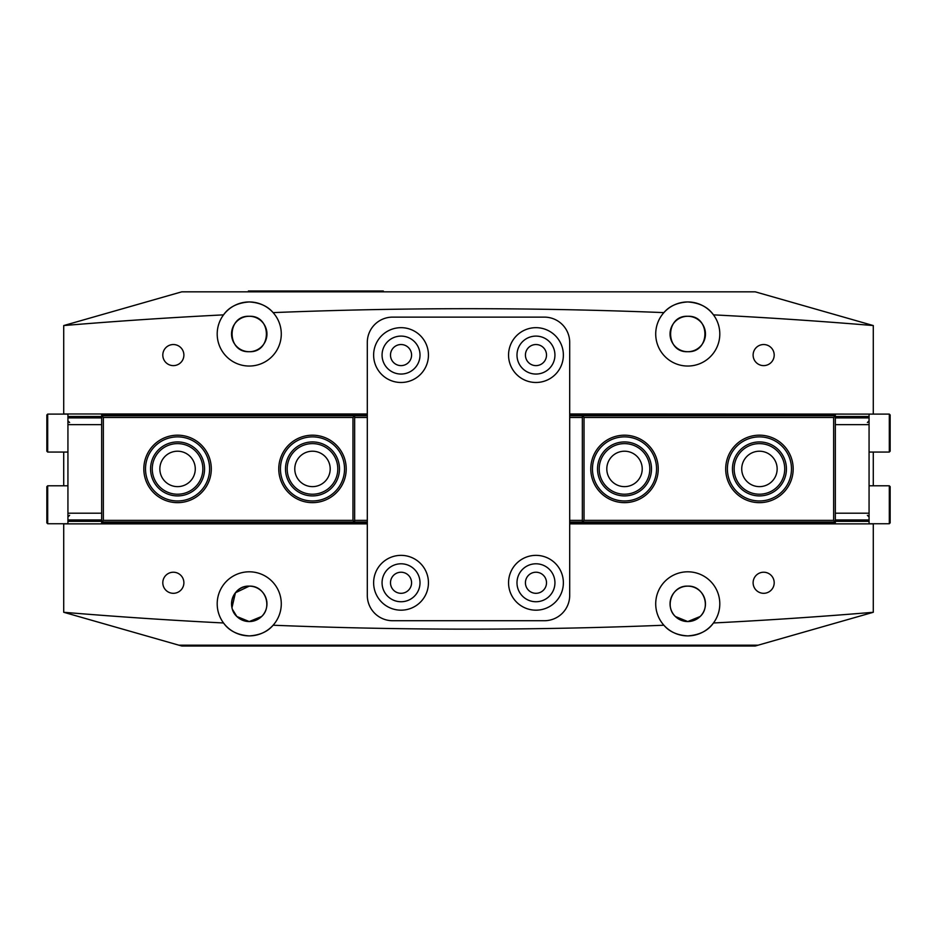 <?xml version="1.0" encoding="UTF-8"?>
<svg xmlns="http://www.w3.org/2000/svg" width="937" height="937" viewBox="0 0 937 937"><rect width="100%" height="100%" fill="white"/><g stroke="black" fill="none" stroke-linecap="round" stroke-linejoin="round"><path stroke-width="1.41" d="M401.036 344.535A10.541 10.541 0 0 0 390.495 355.076A10.541 10.541 0 0 0 401.036 365.617A10.541 10.541 0 0 0 411.577 355.076A10.541 10.541 0 0 0 401.036 344.535M535.964 572.226A10.541 10.541 0 0 0 525.423 582.767A10.541 10.541 0 0 0 535.964 593.308A10.541 10.541 0 0 0 546.505 582.767A10.541 10.541 0 0 0 535.964 572.226M401.036 572.226A10.541 10.541 0 0 0 390.495 582.767A10.541 10.541 0 0 0 401.036 593.308A10.541 10.541 0 0 0 411.577 582.767A10.541 10.541 0 0 0 401.036 572.226M535.964 344.535A10.541 10.541 0 0 0 525.423 355.076A10.541 10.541 0 0 0 535.964 365.617A10.541 10.541 0 0 0 546.505 355.076A10.541 10.541 0 0 0 535.964 344.535M232.388 609.273L236.85 616.499L249.242 621.559L261.634 616.499C272.55 606.754 265.23 585.344 249.242 586.14L235.433 592.758L231.966 607.738M675.366 616.499L687.758 621.559L700.15 616.499C711.089 606.731 703.699 585.32 687.758 586.14C671.817 585.332 664.427 606.731 675.366 616.499C664.427 606.731 671.817 585.32 687.758 586.14A17.709 17.709 0 0 0 670.049 603.85A17.709 17.709 0 0 0 687.758 621.559L675.366 616.499M173.345 572.226A10.541 10.541 0 0 0 162.804 582.767A10.541 10.541 0 0 0 173.345 593.308A10.541 10.541 0 0 0 183.886 582.767A10.541 10.541 0 0 0 173.345 572.226M763.655 344.535A10.541 10.541 0 0 0 753.114 355.076A10.541 10.541 0 0 0 763.655 365.617A10.541 10.541 0 0 0 774.196 355.076A10.541 10.541 0 0 0 763.655 344.535M173.345 344.535A10.541 10.541 0 0 0 162.804 355.076A10.541 10.541 0 0 0 173.345 365.617A10.541 10.541 0 0 0 183.886 355.076A10.541 10.541 0 0 0 173.345 344.535M763.655 572.226A10.541 10.541 0 0 0 753.114 582.767A10.541 10.541 0 0 0 763.655 593.308A10.541 10.541 0 0 0 774.196 582.767A10.541 10.541 0 0 0 763.655 572.226M687.758 351.703C710.609 352.804 710.621 315.207 687.758 316.284C664.883 315.183 664.93 352.804 687.758 351.703C664.907 352.804 664.895 315.207 687.758 316.284A17.709 17.709 0 0 0 670.049 333.994A17.709 17.709 0 0 0 687.758 351.703A17.709 17.709 0 0 0 705.467 333.994A17.709 17.709 0 0 0 687.758 316.284C710.633 315.183 710.586 352.804 687.758 351.703M249.242 316.284C226.391 315.183 226.379 352.78 249.242 351.703C272.117 352.804 272.07 315.183 249.242 316.284A17.709 17.709 0 0 0 231.533 333.994A17.709 17.709 0 0 0 249.242 351.703C226.367 352.804 226.414 315.183 249.242 316.284C272.093 315.183 272.105 352.78 249.242 351.703A17.709 17.709 0 0 0 266.951 333.994A17.709 17.709 0 0 0 249.242 316.284M873.284 414.107L569.696 413.978L569.696 342.427A25.299 25.299 0 0 0 544.397 317.128L392.603 317.128A25.299 25.299 0 0 0 367.304 342.427L367.304 595.417A25.299 25.299 0 0 0 392.603 620.716A25.299 25.299 0 0 1 367.304 595.417L367.304 523.865L63.716 523.865L63.716 612.283A4865.841 4865.841 0 0 0 223.533 622.976A32.045 32.045 0 0 0 278.5 590.778A32.045 32.045 0 0 0 220.605 589.467A32.045 32.045 0 0 0 223.533 622.976C228.933 630.73 237.494 635.04 249.242 635.895C259.736 635.251 267.689 631.702 273.112 625.225A4865.841 4865.841 0 0 0 663.888 625.225A32.045 32.045 0 0 0 716.395 589.467A32.045 32.045 0 0 0 658.5 590.778A32.045 32.045 0 0 0 663.888 625.225C669.323 631.702 677.275 635.251 687.758 635.895C699.494 635.04 708.067 630.742 713.467 622.976A4865.841 4865.841 0 0 0 873.284 612.283L873.284 523.865L569.696 523.865L569.696 595.417A25.299 25.299 0 0 1 544.397 620.716A25.299 25.299 0 0 0 569.696 595.417L569.696 342.427A25.299 25.299 0 0 0 544.397 317.128L392.603 317.128A25.299 25.299 0 0 0 367.304 342.427L367.304 413.978L63.716 413.978L63.716 325.561A4865.841 4865.841 0 0 1 223.533 314.867A32.045 32.045 0 0 0 249.242 366.039A32.045 32.045 0 0 0 273.112 312.618A32.045 32.045 0 0 0 249.242 301.948C237.506 302.803 228.933 307.102 223.533 314.867A32.045 32.045 0 0 1 249.242 301.948C259.725 302.592 267.677 306.141 273.112 312.618A4865.841 4865.841 0 0 1 663.888 312.618A32.045 32.045 0 0 0 687.758 366.039A32.045 32.045 0 0 0 713.467 314.867A32.045 32.045 0 0 0 687.758 301.948C677.264 302.592 669.311 306.141 663.888 312.618A32.045 32.045 0 0 1 687.758 301.948C699.506 302.803 708.067 307.113 713.467 314.867A4865.841 4865.841 0 0 1 873.284 325.561L755.222 291.829L181.778 291.829L63.716 325.561M236.85 616.499C225.934 606.754 233.254 585.344 249.242 586.14A17.709 17.709 0 0 0 231.533 603.85A17.709 17.709 0 0 0 249.242 621.559L236.85 616.499M873.284 612.283L758.174 645.171L178.826 645.171L63.716 612.283M252.721 621.219L249.242 621.559A17.709 17.709 0 0 0 266.951 603.85A17.709 17.709 0 0 0 249.242 586.14C265.183 585.332 272.573 606.719 261.634 616.499L256 620.212M687.758 621.559A17.709 17.709 0 0 0 705.467 603.85A17.709 17.709 0 0 0 687.758 586.14C703.699 585.332 711.089 606.731 700.15 616.499L687.758 621.559M873.284 485.788L873.284 452.056M873.284 413.978L873.284 325.561M392.603 620.716L544.397 620.716L392.603 620.716M63.716 452.056L63.716 485.788M178.826 645.171L181.778 646.015L755.222 646.015L758.174 645.171M401.036 327.669A27.407 27.407 0 0 0 373.629 355.076A27.407 27.407 0 0 0 401.036 382.483A27.407 27.407 0 0 0 428.443 355.076A27.407 27.407 0 0 0 401.036 327.669M401.036 374.05A18.974 18.974 0 0 1 382.062 355.076A18.974 18.974 0 0 1 401.036 336.102A18.974 18.974 0 0 1 420.01 355.076A18.974 18.974 0 0 1 401.036 374.05M535.964 555.36A27.407 27.407 0 0 0 508.557 582.767A27.407 27.407 0 0 0 535.964 610.174A27.407 27.407 0 0 0 563.371 582.767A27.407 27.407 0 0 0 535.964 555.36M535.964 601.741A18.974 18.974 0 0 1 516.99 582.767A18.974 18.974 0 0 1 535.964 563.793A18.974 18.974 0 0 1 554.938 582.767A18.974 18.974 0 0 1 535.964 601.741M401.036 555.36A27.407 27.407 0 0 0 373.629 582.767A27.407 27.407 0 0 0 401.036 610.174A27.407 27.407 0 0 0 428.443 582.767A27.407 27.407 0 0 0 401.036 555.36M401.036 601.741A18.974 18.974 0 0 1 382.062 582.767A18.974 18.974 0 0 1 401.036 563.793A18.974 18.974 0 0 1 420.01 582.767A18.974 18.974 0 0 1 401.036 601.741M535.964 327.669A27.407 27.407 0 0 0 508.557 355.076A27.407 27.407 0 0 0 535.964 382.483A27.407 27.407 0 0 0 563.371 355.076A27.407 27.407 0 0 0 535.964 327.669M535.964 374.05A18.974 18.974 0 0 1 516.99 355.076A18.974 18.974 0 0 1 535.964 336.102A18.974 18.974 0 0 1 554.938 355.076A18.974 18.974 0 0 1 535.964 374.05M780.767 445.005A32.045 32.045 0 0 0 735.522 447.593A32.045 32.045 0 0 0 738.11 492.839A32.045 32.045 0 0 0 783.355 490.25A32.045 32.045 0 0 0 780.767 445.005M736.986 494.104A33.732 33.732 0 0 1 734.257 446.469A33.732 33.732 0 0 1 781.891 443.74A33.732 33.732 0 0 1 784.62 491.375A33.732 33.732 0 0 1 736.986 494.104M777.394 448.776A26.986 26.986 0 0 1 779.584 486.877A26.986 26.986 0 0 1 741.483 489.067A26.986 26.986 0 0 1 739.293 450.966A26.986 26.986 0 0 1 777.394 448.776M742.608 487.802A25.299 25.299 0 0 0 778.319 485.753A25.299 25.299 0 0 0 776.269 450.041A25.299 25.299 0 0 0 740.558 452.091A25.299 25.299 0 0 0 742.608 487.802M618.959 437.356A32.045 32.045 0 0 0 592.945 474.473A32.045 32.045 0 0 0 630.062 500.487A32.045 32.045 0 0 0 656.076 463.37A32.045 32.045 0 0 0 618.959 437.356M630.355 502.138A33.732 33.732 0 0 1 591.294 474.766A33.732 33.732 0 0 1 618.666 435.705A33.732 33.732 0 0 1 657.727 463.077A33.732 33.732 0 0 1 630.355 502.138M619.826 442.346A26.986 26.986 0 0 1 651.086 464.237A26.986 26.986 0 0 1 629.196 495.497A26.986 26.986 0 0 1 597.935 473.607A26.986 26.986 0 0 1 619.826 442.346M628.903 493.834A25.299 25.299 0 0 0 649.423 464.529A25.299 25.299 0 0 0 620.118 444.009A25.299 25.299 0 0 0 599.598 473.314A25.299 25.299 0 0 0 628.903 493.834M281.838 478.28A32.045 32.045 0 0 0 321.848 499.573A32.045 32.045 0 0 0 343.141 459.563A32.045 32.045 0 0 0 303.131 438.27A32.045 32.045 0 0 0 281.838 478.28M344.746 459.071A33.732 33.732 0 0 1 322.34 501.178A33.732 33.732 0 0 1 280.233 478.772A33.732 33.732 0 0 1 302.639 436.665A33.732 33.732 0 0 1 344.746 459.071M286.675 476.804A26.986 26.986 0 0 1 304.607 443.107A26.986 26.986 0 0 1 338.304 461.039A26.986 26.986 0 0 1 320.372 494.736A26.986 26.986 0 0 1 286.675 476.804M336.688 461.531A25.299 25.299 0 0 0 305.099 444.724A25.299 25.299 0 0 0 288.291 476.312A25.299 25.299 0 0 0 319.88 493.12A25.299 25.299 0 0 0 336.688 461.531M171.026 437.544A32.045 32.045 0 0 0 146.184 475.457A32.045 32.045 0 0 0 184.097 500.299A32.045 32.045 0 0 0 208.939 462.386A32.045 32.045 0 0 0 171.026 437.544M184.437 501.951A33.732 33.732 0 0 1 144.532 475.797A33.732 33.732 0 0 1 170.686 435.892A33.732 33.732 0 0 1 210.591 462.046A33.732 33.732 0 0 1 184.437 501.951M172.057 442.498A26.986 26.986 0 0 1 203.985 463.417A26.986 26.986 0 0 1 183.066 495.345A26.986 26.986 0 0 1 151.138 474.427A26.986 26.986 0 0 1 172.057 442.498M182.715 493.694A25.299 25.299 0 0 0 202.333 463.768A25.299 25.299 0 0 0 172.408 444.15A25.299 25.299 0 0 0 152.79 474.075A25.299 25.299 0 0 0 182.715 493.694M101.664 424.648L67.932 424.648L67.932 414.107L47.693 414.107L46.85 414.95L46.85 451.177M46.85 427.705L46.85 442.756M67.932 485.788L47.693 485.788L46.85 486.631L46.85 522.858M46.85 495.087L46.85 499.386M46.85 509.072L46.85 514.436M47.693 485.788L47.693 523.736L67.932 523.736L67.932 513.195L101.664 513.195M67.932 417.902L101.664 417.902M67.932 424.648L67.932 513.195M101.664 519.941L67.932 519.941M890.15 522.858L889.307 523.736L889.307 485.788L890.15 486.631L890.15 522.858M835.336 513.195L869.067 513.195L869.067 523.736L889.307 523.736M890.15 514.436L890.15 500.452M890.15 451.177L889.307 452.056L889.307 414.107L890.15 414.95L890.15 451.177M890.15 442.756L890.15 423.407M889.307 414.107L869.067 414.107L869.067 424.648L835.336 424.648M869.067 519.941L835.336 519.941M869.067 513.195L869.067 424.648M835.336 417.902L869.067 417.902M248.399 291.829L248.399 290.985L383.327 290.985L383.327 291.829M177.561 486.631A17.709 17.709 0 0 0 195.271 468.922A17.709 17.709 0 0 0 177.561 451.212A17.709 17.709 0 0 0 159.852 468.922A17.709 17.709 0 0 0 177.561 486.631M312.489 486.631A17.709 17.709 0 0 0 330.199 468.922A17.709 17.709 0 0 0 312.489 451.212A17.709 17.709 0 0 0 294.78 468.922A17.709 17.709 0 0 0 312.489 486.631M367.304 417.48L354.654 417.48M354.654 520.363L367.304 520.363M352.968 520.363L352.968 417.48L103.351 417.48L103.351 520.363L352.968 520.363L354.654 522.05L101.664 522.05L101.664 523.314L367.304 523.314M103.351 520.363L101.664 522.05L101.664 414.529L367.304 414.529M367.304 522.05L354.654 522.05L354.654 415.794L367.304 415.794M103.351 417.48L101.664 415.794L354.654 415.794L352.968 417.48M759.438 451.212A17.709 17.709 0 0 0 741.729 468.922A17.709 17.709 0 0 0 759.438 486.631A17.709 17.709 0 0 0 777.148 468.922A17.709 17.709 0 0 0 759.438 451.212M624.51 451.212A17.709 17.709 0 0 0 606.801 468.922A17.709 17.709 0 0 0 624.51 486.631A17.709 17.709 0 0 0 642.22 468.922A17.709 17.709 0 0 0 624.51 451.212M569.696 520.363L582.345 520.363M582.345 417.48L569.696 417.48M584.032 417.48L584.032 520.363L833.649 520.363L833.649 417.48L584.032 417.48L582.345 415.794L835.336 415.794L835.336 414.529L569.696 414.529M833.649 417.48L835.336 415.794L835.336 523.314L569.696 523.314M569.696 415.794L582.345 415.794L582.345 522.05L569.696 522.05M833.649 520.363L835.336 522.05L582.345 522.05L584.032 520.363M869.067 416.508L835.336 416.508M101.664 416.508L67.932 416.508M67.932 521.335L101.664 521.335M835.336 521.335L869.067 521.335M47.693 414.107L47.693 452.056L46.85 451.212M261.048 290.985L261.048 291.829M370.677 290.985L370.677 291.829M67.932 452.056L47.693 452.056M69.619 422.54L67.932 420.854M69.619 515.303L67.932 516.99M47.693 523.736L46.85 522.893M869.067 485.788L889.307 485.788M867.381 515.303L869.067 516.99M867.381 422.54L869.067 420.854M869.067 452.056L889.307 452.056"/></g></svg>
